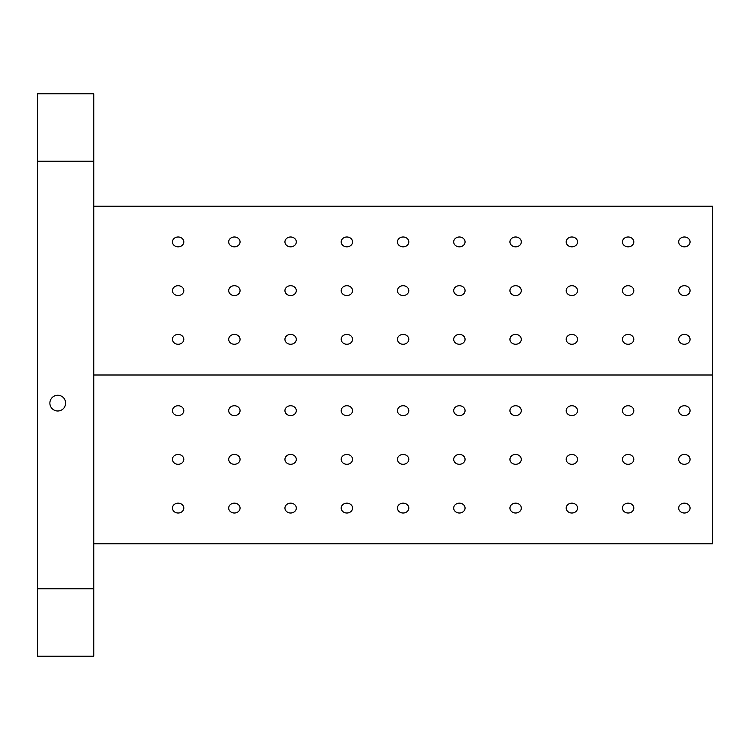 <?xml version="1.0" encoding="UTF-8"?>
<svg xmlns="http://www.w3.org/2000/svg" width="750" height="750" viewBox="0 0 750 750"><rect width="100%" height="100%" fill="white"/><g stroke="black" fill="none" stroke-linecap="round" stroke-linejoin="round"><path stroke-width="1.12" d="M684.375 344.259A5.681 4.922 180 0 1 678.694 339.337A5.681 4.922 180 0 1 684.375 334.416A5.681 4.922 180 0 1 690.056 339.337A5.681 4.922 180 0 1 684.375 344.259M628.125 344.259A5.681 4.922 180 0 1 622.444 339.337A5.681 4.922 180 0 1 628.125 334.416A5.681 4.922 180 0 1 633.806 339.337A5.681 4.922 180 0 1 628.125 344.259M93.75 543.75L712.5 543.75L712.5 206.25L93.75 206.25M37.5 588.75L37.5 656.25L93.75 656.25L93.75 93.75L37.5 93.75L37.5 588.75L93.75 588.75M684.375 513.009A5.681 4.922 0 0 1 678.694 508.088A5.681 4.922 0 0 1 684.375 503.166A5.681 4.922 0 0 1 690.056 508.088A5.681 4.922 0 0 1 684.375 513.009M628.125 513.009A5.681 4.922 0 0 1 622.444 508.088A5.681 4.922 0 0 1 628.125 503.166A5.681 4.922 0 0 1 633.806 508.088A5.681 4.922 0 0 1 628.125 513.009M571.875 513.009A5.681 4.922 0 0 1 566.194 508.088A5.681 4.922 0 0 1 571.875 503.166A5.681 4.922 0 0 1 577.556 508.088A5.681 4.922 0 0 1 571.875 513.009M515.625 513.009A5.681 4.922 0 0 1 509.944 508.088A5.681 4.922 0 0 1 515.625 503.166A5.681 4.922 0 0 1 521.306 508.088A5.681 4.922 0 0 1 515.625 513.009M459.375 513.009A5.681 4.922 0 0 1 453.694 508.088A5.681 4.922 0 0 1 459.375 503.166A5.681 4.922 0 0 1 465.056 508.088A5.681 4.922 0 0 1 459.375 513.009M403.125 513.009A5.681 4.922 0 0 1 397.444 508.088A5.681 4.922 0 0 1 403.125 503.166A5.681 4.922 0 0 1 408.806 508.088A5.681 4.922 0 0 1 403.125 513.009M346.875 513.009A5.681 4.922 0 0 1 341.194 508.088A5.681 4.922 0 0 1 346.875 503.166A5.681 4.922 0 0 1 352.556 508.088A5.681 4.922 0 0 1 346.875 513.009M290.625 513.009A5.681 4.922 0 0 1 284.944 508.088A5.681 4.922 0 0 1 290.625 503.166A5.681 4.922 0 0 1 296.306 508.088A5.681 4.922 0 0 1 290.625 513.009M234.375 513.009A5.681 4.922 0 0 1 228.694 508.088A5.681 4.922 0 0 1 234.375 503.166A5.681 4.922 0 0 1 240.056 508.088A5.681 4.922 0 0 1 234.375 513.009M178.125 513.009A5.681 4.922 0 0 1 172.444 508.088A5.681 4.922 0 0 1 178.125 503.166A5.681 4.922 0 0 1 183.806 508.088A5.681 4.922 0 0 1 178.125 513.009M684.375 464.297A5.681 4.922 0 0 1 678.694 459.375A5.681 4.922 0 0 1 684.375 454.453A5.681 4.922 0 0 1 690.056 459.375A5.681 4.922 0 0 1 684.375 464.297M628.125 464.297A5.681 4.922 0 0 1 622.444 459.375A5.681 4.922 0 0 1 628.125 454.453A5.681 4.922 0 0 1 633.806 459.375A5.681 4.922 0 0 1 628.125 464.297M571.875 464.297A5.681 4.922 0 0 1 566.194 459.375A5.681 4.922 0 0 1 571.875 454.453A5.681 4.922 0 0 1 577.556 459.375A5.681 4.922 0 0 1 571.875 464.297M515.625 464.297A5.681 4.922 0 0 1 509.944 459.375A5.681 4.922 0 0 1 515.625 454.453A5.681 4.922 0 0 1 521.306 459.375A5.681 4.922 0 0 1 515.625 464.297M459.375 464.297A5.681 4.922 0 0 1 453.694 459.375A5.681 4.922 0 0 1 459.375 454.453A5.681 4.922 0 0 1 465.056 459.375A5.681 4.922 0 0 1 459.375 464.297M403.125 464.297A5.681 4.922 0 0 1 397.444 459.375A5.681 4.922 0 0 1 403.125 454.453A5.681 4.922 0 0 1 408.806 459.375A5.681 4.922 0 0 1 403.125 464.297M346.875 464.297A5.681 4.922 0 0 1 341.194 459.375A5.681 4.922 0 0 1 346.875 454.453A5.681 4.922 0 0 1 352.556 459.375A5.681 4.922 0 0 1 346.875 464.297M290.625 464.297A5.681 4.922 0 0 1 284.944 459.375A5.681 4.922 0 0 1 290.625 454.453A5.681 4.922 0 0 1 296.306 459.375A5.681 4.922 0 0 1 290.625 464.297M234.375 464.297A5.681 4.922 0 0 1 228.694 459.375A5.681 4.922 0 0 1 234.375 454.453A5.681 4.922 0 0 1 240.056 459.375A5.681 4.922 0 0 1 234.375 464.297M178.125 464.297A5.681 4.922 0 0 1 172.444 459.375A5.681 4.922 0 0 1 178.125 454.453A5.681 4.922 0 0 1 183.806 459.375A5.681 4.922 0 0 1 178.125 464.297M684.375 415.584A5.681 4.922 0 0 1 678.694 410.663A5.681 4.922 0 0 1 684.375 405.741A5.681 4.922 0 0 1 690.056 410.663A5.681 4.922 0 0 1 684.375 415.584M628.125 415.584A5.681 4.922 0 0 1 622.444 410.663A5.681 4.922 0 0 1 628.125 405.741A5.681 4.922 0 0 1 633.806 410.663A5.681 4.922 0 0 1 628.125 415.584M571.875 415.584A5.681 4.922 0 0 1 566.194 410.663A5.681 4.922 0 0 1 571.875 405.741A5.681 4.922 0 0 1 577.556 410.663A5.681 4.922 0 0 1 571.875 415.584M515.625 415.584A5.681 4.922 0 0 1 509.944 410.663A5.681 4.922 0 0 1 515.625 405.741A5.681 4.922 0 0 1 521.306 410.663A5.681 4.922 0 0 1 515.625 415.584M459.375 415.584A5.681 4.922 0 0 1 453.694 410.663A5.681 4.922 0 0 1 459.375 405.741A5.681 4.922 0 0 1 465.056 410.663A5.681 4.922 0 0 1 459.375 415.584M403.125 415.584A5.681 4.922 0 0 1 397.444 410.663A5.681 4.922 0 0 1 403.125 405.741A5.681 4.922 0 0 1 408.806 410.663A5.681 4.922 0 0 1 403.125 415.584M346.875 415.584A5.681 4.922 0 0 1 341.194 410.663A5.681 4.922 0 0 1 346.875 405.741A5.681 4.922 0 0 1 352.556 410.663A5.681 4.922 0 0 1 346.875 415.584M290.625 415.584A5.681 4.922 0 0 1 284.944 410.663A5.681 4.922 0 0 1 290.625 405.741A5.681 4.922 0 0 1 296.306 410.663A5.681 4.922 0 0 1 290.625 415.584M234.375 415.584A5.681 4.922 0 0 1 228.694 410.663A5.681 4.922 0 0 1 234.375 405.741A5.681 4.922 0 0 1 240.056 410.663A5.681 4.922 0 0 1 234.375 415.584M178.125 415.584A5.681 4.922 0 0 1 172.444 410.663A5.681 4.922 0 0 1 178.125 405.741A5.681 4.922 0 0 1 183.806 410.663A5.681 4.922 0 0 1 178.125 415.584M712.5 375L93.75 375M571.875 344.259A5.681 4.922 180 0 1 566.194 339.337A5.681 4.922 180 0 1 571.875 334.416A5.681 4.922 180 0 1 577.556 339.337A5.681 4.922 180 0 1 571.875 344.259M515.625 344.259A5.681 4.922 180 0 1 509.944 339.337A5.681 4.922 180 0 1 515.625 334.416A5.681 4.922 180 0 1 521.306 339.337A5.681 4.922 180 0 1 515.625 344.259M459.375 344.259A5.681 4.922 180 0 1 453.694 339.337A5.681 4.922 180 0 1 459.375 334.416A5.681 4.922 180 0 1 465.056 339.337A5.681 4.922 180 0 1 459.375 344.259M403.125 344.259A5.681 4.922 180 0 1 397.444 339.337A5.681 4.922 180 0 1 403.125 334.416A5.681 4.922 180 0 1 408.806 339.337A5.681 4.922 180 0 1 403.125 344.259M346.875 344.259A5.681 4.922 180 0 1 341.194 339.337A5.681 4.922 180 0 1 346.875 334.416A5.681 4.922 180 0 1 352.556 339.337A5.681 4.922 180 0 1 346.875 344.259M290.625 344.259A5.681 4.922 180 0 1 284.944 339.337A5.681 4.922 180 0 1 290.625 334.416A5.681 4.922 180 0 1 296.306 339.337A5.681 4.922 180 0 1 290.625 344.259M234.375 344.259A5.681 4.922 180 0 1 228.694 339.337A5.681 4.922 180 0 1 234.375 334.416A5.681 4.922 180 0 1 240.056 339.337A5.681 4.922 180 0 1 234.375 344.259M178.125 344.259A5.681 4.922 180 0 1 172.444 339.337A5.681 4.922 180 0 1 178.125 334.416A5.681 4.922 180 0 1 183.806 339.337A5.681 4.922 180 0 1 178.125 344.259M684.375 295.547A5.681 4.922 180 0 1 678.694 290.625A5.681 4.922 180 0 1 684.375 285.703A5.681 4.922 180 0 1 690.056 290.625A5.681 4.922 180 0 1 684.375 295.547M628.125 295.547A5.681 4.922 180 0 1 622.444 290.625A5.681 4.922 180 0 1 628.125 285.703A5.681 4.922 180 0 1 633.806 290.625A5.681 4.922 180 0 1 628.125 295.547M571.875 295.547A5.681 4.922 180 0 1 566.194 290.625A5.681 4.922 180 0 1 571.875 285.703A5.681 4.922 180 0 1 577.556 290.625A5.681 4.922 180 0 1 571.875 295.547M515.625 295.547A5.681 4.922 180 0 1 509.944 290.625A5.681 4.922 180 0 1 515.625 285.703A5.681 4.922 180 0 1 521.306 290.625A5.681 4.922 180 0 1 515.625 295.547M459.375 295.547A5.681 4.922 180 0 1 453.694 290.625A5.681 4.922 180 0 1 459.375 285.703A5.681 4.922 180 0 1 465.056 290.625A5.681 4.922 180 0 1 459.375 295.547M403.125 295.547A5.681 4.922 180 0 1 397.444 290.625A5.681 4.922 180 0 1 403.125 285.703A5.681 4.922 180 0 1 408.806 290.625A5.681 4.922 180 0 1 403.125 295.547M346.875 295.547A5.681 4.922 180 0 1 341.194 290.625A5.681 4.922 180 0 1 346.875 285.703A5.681 4.922 180 0 1 352.556 290.625A5.681 4.922 180 0 1 346.875 295.547M290.625 295.547A5.681 4.922 180 0 1 284.944 290.625A5.681 4.922 180 0 1 290.625 285.703A5.681 4.922 180 0 1 296.306 290.625A5.681 4.922 180 0 1 290.625 295.547M234.375 295.547A5.681 4.922 180 0 1 228.694 290.625A5.681 4.922 180 0 1 234.375 285.703A5.681 4.922 180 0 1 240.056 290.625A5.681 4.922 180 0 1 234.375 295.547M178.125 295.547A5.681 4.922 180 0 1 172.444 290.625A5.681 4.922 180 0 1 178.125 285.703A5.681 4.922 180 0 1 183.806 290.625A5.681 4.922 180 0 1 178.125 295.547M684.375 246.834A5.681 4.922 180 0 1 678.694 241.913A5.681 4.922 180 0 1 684.375 236.991A5.681 4.922 180 0 1 690.056 241.913A5.681 4.922 180 0 1 684.375 246.834M628.125 246.834A5.681 4.922 180 0 1 622.444 241.913A5.681 4.922 180 0 1 628.125 236.991A5.681 4.922 180 0 1 633.806 241.913A5.681 4.922 180 0 1 628.125 246.834M571.875 246.834A5.681 4.922 180 0 1 566.194 241.913A5.681 4.922 180 0 1 571.875 236.991A5.681 4.922 180 0 1 577.556 241.913A5.681 4.922 180 0 1 571.875 246.834M515.625 246.834A5.681 4.922 180 0 1 509.944 241.913A5.681 4.922 180 0 1 515.625 236.991A5.681 4.922 180 0 1 521.306 241.913A5.681 4.922 180 0 1 515.625 246.834M459.375 246.834A5.681 4.922 180 0 1 453.694 241.913A5.681 4.922 180 0 1 459.375 236.991A5.681 4.922 180 0 1 465.056 241.913A5.681 4.922 180 0 1 459.375 246.834M403.125 246.834A5.681 4.922 180 0 1 397.444 241.913A5.681 4.922 180 0 1 403.125 236.991A5.681 4.922 180 0 1 408.806 241.913A5.681 4.922 180 0 1 403.125 246.834M346.875 246.834A5.681 4.922 180 0 1 341.194 241.913A5.681 4.922 180 0 1 346.875 236.991A5.681 4.922 180 0 1 352.556 241.913A5.681 4.922 180 0 1 346.875 246.834M290.625 246.834A5.681 4.922 180 0 1 284.944 241.913A5.681 4.922 180 0 1 290.625 236.991A5.681 4.922 180 0 1 296.306 241.913A5.681 4.922 180 0 1 290.625 246.834M234.375 246.834A5.681 4.922 180 0 1 228.694 241.913A5.681 4.922 180 0 1 234.375 236.991A5.681 4.922 180 0 1 240.056 241.913A5.681 4.922 180 0 1 234.375 246.834M178.125 246.834A5.681 4.922 180 0 1 172.444 241.913A5.681 4.922 180 0 1 178.125 236.991A5.681 4.922 180 0 1 183.806 241.913A5.681 4.922 180 0 1 178.125 246.834M49.875 403.125A7.875 7.875 0 0 1 61.688 396.309A7.875 7.875 0 0 1 61.688 409.941A7.875 7.875 0 0 1 49.875 403.125M93.75 161.25L37.5 161.25"/></g></svg>
